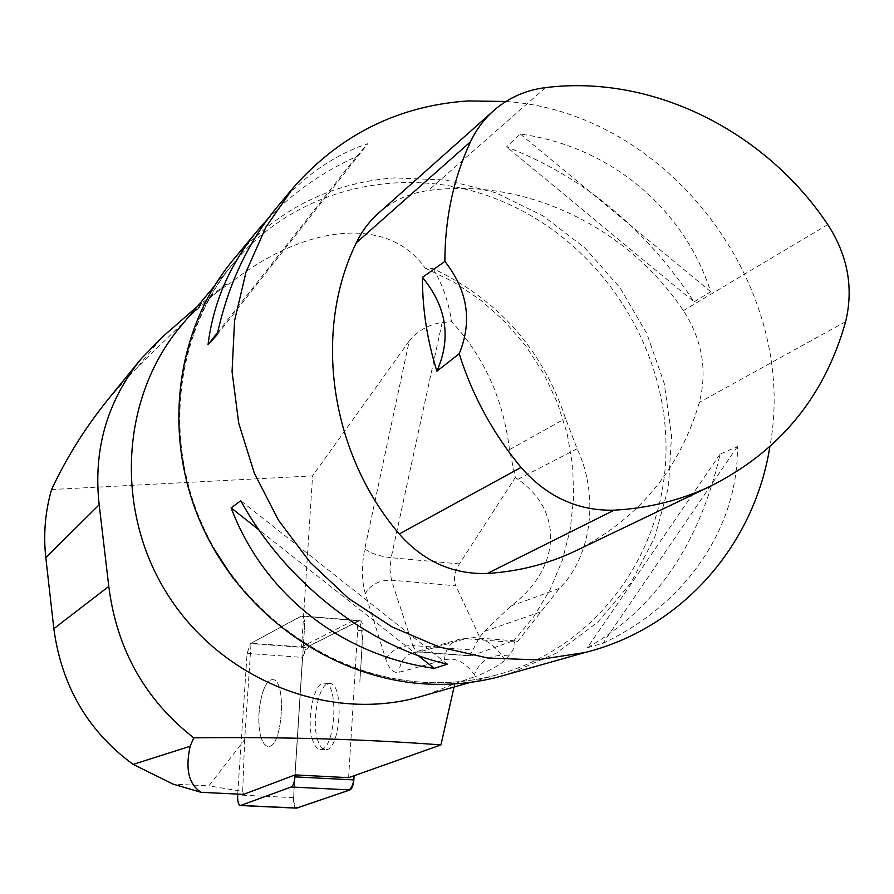 <?xml version="1.0" encoding="UTF-8"?>
<svg xmlns="http://www.w3.org/2000/svg" width="894" height="894" viewBox="0 0 894 894"><rect width="100%" height="100%" fill="white"/><g stroke="black" fill="none" stroke-linecap="round" stroke-linejoin="round"><path stroke-width="0.67" stroke-dasharray="4.47 3.35" d="M261.316 737.986C254.622 719.413 262.355 678.334 272.368 679.686C286.985 677.976 282.761 748.267 268.301 746.389C265.451 746.244 263.127 743.439 261.316 737.986C263.127 743.439 265.451 746.244 268.301 746.389C282.761 748.267 286.985 677.976 272.368 679.686C268.882 679.887 265.753 683.776 263.015 691.364C258.12 707.735 257.55 723.28 261.316 737.986M296.506 808.131C294.349 807.427 293.344 803.929 293.511 797.649L302.507 657.403L305.994 647.681L359.813 620.581L301.658 615.966C303.804 616.581 304.787 620.011 304.608 626.258L295.076 774.908L304.608 626.258C304.787 620.011 303.804 616.581 301.658 615.966L250.465 643.568L247.102 653.391L237.715 794.084M359.813 620.581C362.081 621.207 363.132 624.615 362.986 630.795L359.835 682.111C360.818 659.537 364.998 631.902 358.919 620.827L325.047 638.014C317.001 642.786 308.274 642.976 302.507 657.425L293.947 790.955L293.567 801.907L296.942 808.053M318.096 741.271C310.911 722.855 318.778 682.178 329.361 683.564C344.76 681.932 340.793 751.541 325.528 749.63C322.522 749.474 320.041 746.691 318.096 741.271M51.561 489.543L312.565 475.887L301.58 646.977L251.08 643.233L244.665 739.617L208.905 785.871L173.045 784.105M197.295 306.508L225.478 284.627L193.842 312.442L138.268 366.328L109.716 397.361M426.315 694.929L454.822 683.631L454.074 687.017M225.478 284.627L229.222 283.856C211.52 295.042 195.764 308.698 181.951 324.813M425.119 268.099L454.018 282.202L480.804 300.205L504.976 321.739L526.074 346.369L543.697 373.614L557.498 402.948L567.221 433.802L572.652 465.606L573.669 497.723L570.204 529.527L562.304 560.404L550.067 589.694L533.707 616.804L513.48 641.154L517.715 641.378L559.454 588.353C591.94 556.437 599.293 495.298 577.122 448.743L565.511 418.392C542.434 349.431 498.26 299.501 432.998 268.613L425.119 268.099C389.538 216.739 307.961 221.835 229.222 283.856M432.998 268.613C442.273 283.666 448.497 301.379 451.671 321.739C484.157 356.74 503.423 399.383 509.468 449.671L515.324 477.474L459.371 563.913C454.454 572.026 453.269 579.312 455.839 585.793L391.46 580.195L412.793 645.513L472.803 650.05L479.653 637.031L455.839 585.793M454.822 683.631L475.597 676.412L474.345 674.646C465.159 662.018 455.225 657.112 444.508 659.928L399.082 672.288C393.483 673.439 389.058 669.092 385.817 659.247L365.288 593.661C361.657 580.675 361.489 565.734 364.797 548.838L409.206 341.05C417.867 330.612 428.852 324.399 442.172 322.421L451.671 321.739M409.206 341.05L312.565 475.887M244.665 739.617L242.687 791.447L208.905 785.871M348.604 777.679L357.667 630.382C357.823 624.191 356.773 620.782 354.516 620.168M353.745 620.358L301.58 646.977M243.593 794.375L242.687 791.447M234.686 258.042C277.453 209.598 330.59 182.89 394.098 177.906L445.659 179.962L496.014 192.869L543.083 215.901L584.967 247.996L620 287.745L646.787 333.507L664.231 383.437L671.562 435.512L668.377 487.588L654.665 537.484L630.829 583.033L597.717 622.168L556.582 652.989L509.122 673.897M505.903 101.491C668.008 112.231 799.985 286.225 769.835 446.799M587.38 647.737L602.936 643.278C687.128 604.02 738.578 525.974 737.416 446.542L720.128 454.13C699.175 544.859 654.922 609.395 587.38 647.737L720.128 454.13M267.541 219.231C292.003 193.339 321.628 172.464 356.438 156.606L367.836 143.688C334.11 154.863 304.094 175.727 277.788 206.29M694.057 301.837L710.752 291.768C683.776 208.157 609.931 146.27 520.274 134.055L506.563 146.873C582.799 176.375 645.3 228.026 694.057 301.837L506.563 146.873M380.229 211.632C394.131 200.055 410.134 193.026 428.271 190.545C525.013 177.191 627.186 226.674 683.385 310.631C702.203 339.686 707.545 370.261 699.387 402.356C679.82 468.713 639.355 517.838 577.993 549.743M217.186 334.702L367.836 143.688M217.644 332.523L356.438 156.606M520.274 134.055L710.752 291.768M737.416 446.542L602.936 643.278M447.436 664.164L240.777 500.741M417.923 655.436L258.902 529.829M513.48 641.154C516.43 643.378 514.843 648.295 508.686 655.917L505.065 659.839C501.121 665.035 480.022 675.518 475.597 676.412M385.817 659.247C391.248 650.106 400.244 645.524 412.793 645.513L415.285 650.307L418.023 651.994L471.004 655.961L509.468 642.104L514.966 640.864L517.715 641.378M471.004 655.961C469.864 655.704 470.467 653.726 472.803 650.05M479.653 637.031L484.481 631.32L510.787 606.098C561.6 568.495 563.578 510.474 517.849 479.329L515.324 477.474M359.03 620.782L300.92 616.167L251.08 643.233M312.922 740.981C305.793 722.542 313.638 681.831 324.164 683.206C339.496 681.574 335.507 751.239 320.32 749.328C317.325 749.172 314.867 746.389 312.922 740.981M362.986 630.795L357.667 630.382M247.102 653.391L302.507 657.403M293.511 797.649L237.648 794.967M305.994 647.681L250.465 643.568M545.541 87.612L428.271 190.545M827.777 224.573L683.385 310.631M845.646 321.628L699.387 402.356M212.169 546.033C159.981 453.772 171.067 334.412 235.01 261.495C299.177 185.013 410.514 162.272 501.769 201.217C598.343 241.313 666.108 343.151 666.041 447.738C666.175 552.224 596.32 649.189 494.494 675.495C471.507 681.384 447.86 683.675 423.577 682.368C347.062 676.534 283.599 641.892 233.2 578.418M471.741 655.794L419.588 651.894L465.662 638.696L509.468 642.104M442.172 322.421L391.147 557.711L459.371 563.913M508.686 655.917L501.791 655.391L505.065 659.839M364.797 548.838C370.138 553.241 378.922 556.202 391.147 557.711L389.952 569.713L391.46 580.195C379.235 580.094 370.507 584.587 365.288 593.661M514.966 640.864L473.541 637.634L459.46 639.255L413.587 652.441L419.588 651.894L413.587 652.441C404.658 655.391 399.819 662.007 399.082 672.288M444.508 659.928C445.234 649.2 450.218 642.305 459.46 639.255L473.541 637.634C483.632 637.835 493.052 643.758 501.791 655.391C488.437 655.693 479.285 662.108 474.345 674.646M193.842 312.442L202.938 301.613M138.268 366.328L162.339 337.027M509.468 449.671L565.511 418.392M517.849 479.329L577.122 448.743M510.787 606.098L559.454 588.353M484.481 631.32L540.736 611.921M320.32 749.328L325.528 749.63M324.164 683.206L329.361 683.564M293.411 187.528L290.628 190.869M259.394 228.372L256.734 231.557M495.298 109.236L491.678 112.443M470.378 682.368L494.494 675.495C471.686 681.329 448.207 683.597 424.047 682.29C332.423 677.35 242.05 614.267 202.223 524.655C162.384 435.032 177.068 329.126 235.01 261.495L214.068 286.482"/><path stroke-width="1.34" d="M237.715 794.084L237.648 794.967C237.446 801.315 238.374 804.835 240.419 805.539L291.221 786.988C293.198 785.848 294.439 782.485 294.953 776.875L295.076 774.908L243.593 794.375L201.139 792.33L173.045 784.105L133.161 764.392L190.165 746.289C185.125 769.119 188.79 784.463 201.139 792.33M296.942 808.053L343.542 792.106C347.844 790.832 353.476 790.24 354.091 775.735L353.834 779.903C353.342 785.457 352.057 788.787 349.979 789.905L296.506 808.131L240.419 805.539M190.165 746.289L193.73 737.841C145.029 699.689 116.723 649.212 108.789 586.408L99.178 504.752C93.054 449.838 107.045 401.194 141.163 358.818L109.716 397.361C86.193 426.248 66.804 456.968 51.561 489.543C45.181 511.681 43.258 534.388 45.817 557.666L53.841 628.683C61.619 686.145 88.059 731.381 133.161 764.392M193.73 737.841C283.197 736.812 365.601 739.17 440.932 744.914L348.604 777.679L295.076 774.908M141.163 358.818L162.339 337.027L197.295 306.508M454.074 687.017L440.932 744.914M214.068 286.482L181.951 324.813C121.316 395.282 113.75 508.943 167.066 593.661C220.069 678.58 325.796 721.514 415.811 697.923L426.315 694.929M509.122 673.897L497.399 677.205C474.345 683.027 450.654 685.296 426.326 683.988C333.194 678.971 241.972 615.318 201.653 524.957C161.333 434.562 175.85 327.215 234.686 258.042L256.734 231.557M769.835 446.799C754.435 544.647 682.088 628.527 584.866 652.542L537.16 659.861L488.012 658.04L439.077 646.977L392.053 626.918L348.593 598.444L310.274 562.471L278.47 520.23L254.332 473.217L238.698 423.097L232.06 371.658L234.574 320.7L246.04 271.977L265.92 227.11L293.411 187.528C340.268 134.547 398.478 105.682 468.043 100.933L505.903 101.491M290.628 190.869L277.788 206.29C248.308 241.436 228.115 284.236 217.186 334.702L208.045 344.693C213.42 301.345 230.54 262.568 259.394 228.372L267.541 219.231M231.121 507.881L240.777 500.741C284.884 581.424 368.116 646.641 447.436 664.164L434.272 668.354C341.81 655.38 263.976 594.678 231.121 507.881L258.902 529.829M422.449 277.375L444.866 261.428C444.933 218.415 453.47 178.554 470.479 141.822C476.513 129.027 484.783 118.153 495.298 109.236C509.781 97.189 526.532 89.981 545.541 87.612C652.262 74.247 765.018 130.68 827.777 224.573C847.791 255.472 853.736 287.812 845.646 321.628C824.57 396.914 779.244 451.906 709.668 486.593C679.988 500.439 648.15 508.295 614.144 510.172C577.87 511.077 546.826 496.829 521.034 467.428C492.963 433.445 472.356 395.539 459.214 353.722L436.898 371.2C451.47 338.066 446.654 306.787 422.449 277.375C422.359 308.899 427.176 340.167 436.898 371.2M577.993 549.743L574.026 551.654C546.983 564.27 518.084 571.534 487.319 573.456C452.822 574.585 423.465 561.432 399.249 533.997C329.763 452.554 312.9 331.149 356.337 242.743C362.182 230.574 370.15 220.203 380.229 211.632L491.678 112.443M444.866 261.428C467.718 290.483 472.501 321.259 459.214 353.722M208.045 344.693L217.644 332.523M434.272 668.354L417.923 655.436M294.953 776.875L353.834 779.903M240.832 805.46L296.953 808.053M349.979 789.905L291.221 786.988M614.144 510.172L487.319 573.456M521.034 467.428L399.249 533.997M470.479 141.822L356.337 242.743M233.2 578.418L212.169 546.033M53.841 628.683L108.789 586.408M45.817 557.666L99.178 504.752M584.866 652.542L497.399 677.205M709.668 486.593L574.026 551.654M470.378 682.368L415.811 697.923"/></g></svg>
